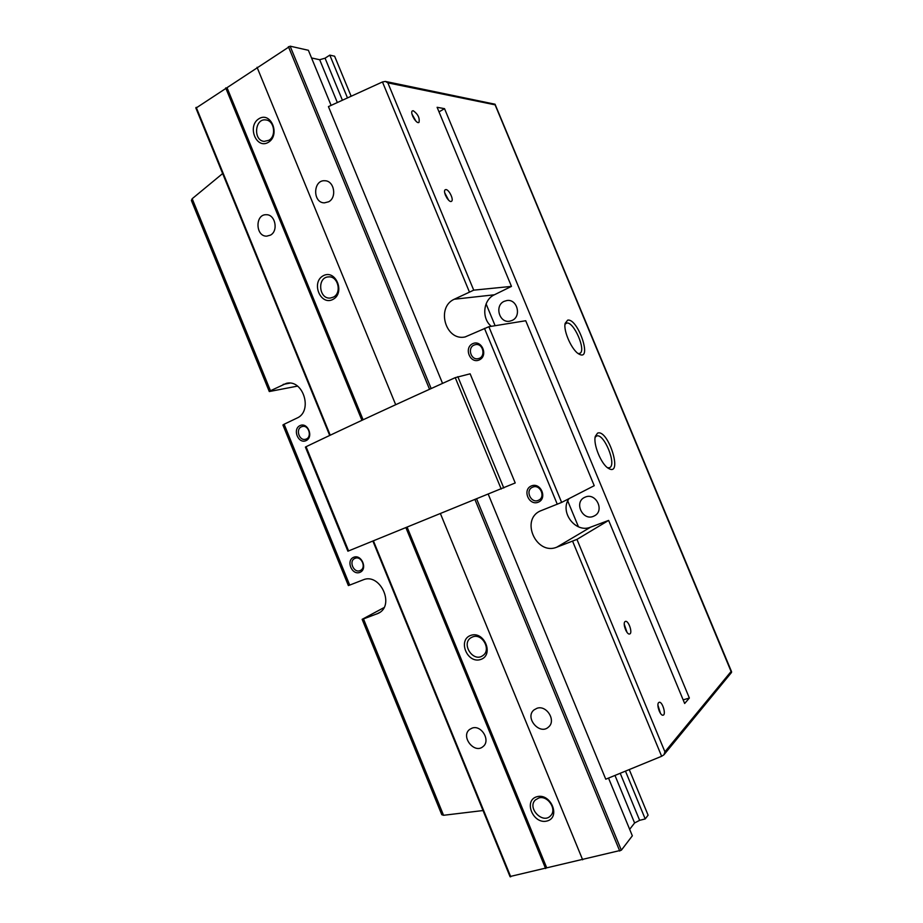 <?xml version="1.0" encoding="UTF-8"?>
<svg xmlns="http://www.w3.org/2000/svg" width="923" height="923" viewBox="0 0 923 923"><rect width="100%" height="100%" fill="white"/><g stroke="black" fill="none" stroke-linecap="round" stroke-linejoin="round"><path stroke-width="1.38" d="M362.139 619.333L441.782 814.709L443.548 815.286L363.489 618.929L362.139 619.333L383.956 607.622M297.494 386.114L269.285 391.548L270.462 390.741L192.18 198.722L191.384 200.476L269.285 391.548M282.911 424.984L348.363 585.551L349.702 585.09L284.122 424.234L282.923 425.018M561.634 502.424L594.227 485.694L525.729 320.743L488.867 326.719L465.111 336.953C445.613 341.325 435.806 307.347 454.254 299.237L473.718 290.157L511.469 286.395L437.11 107.299L444.528 108.66L689.366 698.053L684.658 703.488L608.638 520.41L576.944 539.401L556.788 547.177C536.551 555.692 520.168 520.099 540.117 511.042L561.634 502.424L488.867 326.719M469.311 291.749L382.457 81.962L385.399 81.42L387.856 82.851L495.097 104.841L495.051 104.218L385.814 81.524M222.651 173.547L192.18 198.722M382.457 81.962L328.438 106.607L442.544 383.368M731.501 672.486L495.097 104.841M576.944 539.401L664.918 751.818L663.949 754.806L661.641 756.272L572.629 541.293M488.29 494.313L605.765 779.208L661.641 756.272M443.548 815.286L483.029 810.544M363.489 618.929L378.43 613.264C395.379 605.28 379.976 572.225 362.947 579.932L349.702 585.09M284.122 424.234L296.906 418.119C313.162 411.45 303.413 379.041 286.418 383.322L270.462 390.741M353.694 557.273C361.701 553.962 367.954 569.283 359.866 572.375C351.871 575.606 345.675 560.411 353.694 557.273M299.975 425.607C307.74 421.823 313.958 437.041 306.09 440.617C298.325 444.309 292.176 429.23 299.975 425.607M348.582 550.927L515.219 482.96L470.13 373.815L455.235 377.645C398.667 403.12 348.94 426.149 306.055 446.709L305.421 447.101L347.89 551.193L348.582 550.927L306.055 446.709M531.452 485.902C540.832 482.025 547.685 498.593 538.201 502.227C528.833 506 522.049 489.582 531.452 485.902M472.645 343.702C481.748 339.272 488.555 355.724 479.349 359.901C470.245 364.227 463.519 347.948 472.645 343.702M445.936 189.584L445.255 189.757C442.348 191.292 448.913 203.372 451.509 201.283C454.081 200.003 449.074 189.48 445.936 189.584M625.033 621.606C622.402 623.36 626.752 635.082 629.613 633.974C632.982 633.409 628.598 620.21 625.436 621.387L625.033 621.606M413.25 110.737L412.362 110.91C409.593 112.583 416.561 124.582 418.996 122.367C419.85 117.959 417.934 114.083 413.25 110.737M658.618 702.634C656.253 704.711 660.268 716.098 663.06 715.175C666.441 714.817 662.391 701.295 659.195 702.288L658.618 702.634M567.691 320.143L565.141 323.385C563.145 331.011 572.225 350.948 579.159 354.155C592.762 361.666 577.948 317.997 567.691 320.143M597.562 433.129L595.323 436.337C592.958 444.067 601.219 464.35 608.384 468.319C623.51 477.676 608.315 428.653 597.562 433.129M608.638 520.41L590.697 527.125C575.606 533.644 559.188 511.873 569.053 498.616M491.301 326.327C481.356 318.377 483.098 299.802 494.359 294.795L511.469 286.395M439.013 111.879L444.528 108.66M683.158 699.865L689.366 698.053M512.08 320.454C521.841 316.416 517.238 298.706 506.9 300.529L504.154 301.348C494.29 305.559 499.285 323.385 509.704 321.192L512.08 320.454M593.351 516.361L594.608 515.761C604.853 510.523 595.843 492.374 585.344 497.059L584.421 497.474C573.875 502.424 582.621 520.964 593.351 516.361M301.394 426.818L302.248 426.518C308.94 424.511 312.436 437.756 305.594 439.244C299.375 441.252 295.337 429.322 301.394 426.818M355.067 558.346C361.366 555.461 366.731 567.853 360.316 570.472C353.971 573.76 348.271 561.034 354.905 558.415L355.067 558.346M473.995 345.11L475.403 344.648C483.34 342.802 486.202 357.316 478.172 358.643C471.007 360.524 467.13 347.959 473.995 345.11M532.744 487.148C540.047 483.825 546.001 496.989 538.628 500.185C531.233 504.154 524.726 490.459 532.479 487.263L532.744 487.148M607.622 467.799L609.376 467.742C617.349 465.446 603.804 432.276 596.454 436.094L595.139 437.271M578.213 353.567L579.748 353.394C586.67 350.948 573.748 321.054 566.641 323.096L565.003 324.296M659.368 711.379L658.145 707.445M660.476 713.364L657.926 705.207M414.473 119.425L412.731 116.321M415.973 121.213L411.981 114.083M625.898 630.524L624.479 626.371M627.029 632.359L624.248 624.236M447.182 198.457L445.313 194.915M448.59 200.141L444.713 192.792M268.916 140.273L264.255 141.381C252.96 140.723 254.679 118.017 265.928 119.955C274.304 120.532 276.577 136.108 268.916 140.273M196.08 108.026L290.122 46.173L308.386 50.292L331.057 105.268M311.547 57.964L319.681 59.73L325.058 58.184L329.811 55.126L334.611 56.211L350.913 95.669M347.256 97.377L329.811 55.126M270.404 235.146L266.793 236.138C255.417 236.761 254.875 214.067 266.32 214.724C275.319 214.332 278.642 231.038 270.404 235.146M361.931 420.334L225.708 87.916M363.108 419.78L227.012 87.685M332.949 299.41C320.5 306.078 310.774 282.346 323.246 275.746C335.695 268.858 345.583 292.926 332.949 299.41M268.466 142.257C256.444 149.803 246.799 126.266 258.832 118.79C270.866 111.002 280.673 134.873 268.466 142.257M257.056 67.287L395.69 404.712L257.252 67.783M328.657 201.779L324.423 202.852C312.401 202.979 312.955 179.535 324.977 180.758C334.23 180.781 337.137 197.534 328.657 201.779M333.295 297.16L330.399 298.025C318.862 299.571 316.82 277.165 328.507 276.9C338.049 275.735 342.145 293.122 333.295 297.16M538.801 797.968C547.662 795.038 557.273 809.367 550.65 815.69C542.966 824.666 526.779 807.948 535.34 799.976L538.801 797.968M608.569 778.193L632.336 835.811L621.352 850.198L510.2 876.481M629.498 770.163L648.096 815.171L645.212 818.943L639.639 820.328L634.597 822.97L629.659 829.327M625.69 771.674L645.212 818.943M536.967 708.287C546.543 704.745 556.431 720.609 548.585 726.978C539.736 735.7 524.322 717.517 534.036 709.891L536.967 708.287M440.479 513.742L582.667 859.809M440.467 513.742L582.482 859.394M470.799 635.37C484.252 630.547 494.336 655.076 480.698 659.484C467.269 664.087 457.346 639.904 470.799 635.37M537.001 796.699C550.904 792.811 561.069 817.559 546.981 821.02C533.09 824.689 523.099 800.299 537.001 796.699M407.158 527.252L546.728 867.839M405.947 527.748L545.608 868.566M472.195 728.074C481.437 724.659 490.909 740.661 483.087 746.534C474.422 754.483 460.231 736.3 469.68 729.401L472.195 728.074M472.703 636.882C482.383 632.924 491.659 650.127 482.787 655.618C473.291 662.806 460.785 643.804 470.972 637.735L472.703 636.882M557.296 504.27L484.471 328.357M473.718 290.157L387.856 82.851M664.918 751.818L731.212 671.344M503.773 487.99L457.831 376.676M501.212 489.052L455.235 377.645M578.456 526.814L567.749 500.97M495.12 325.704L486.086 303.898M494.359 294.795L454.254 299.237M590.697 527.125L556.788 547.177M289.857 383.137L283.165 384.418M379.907 612.33L376.838 613.98M429.53 389.264L288.403 46.658M431.156 388.525L290.122 46.173M337.207 102.211L319.681 59.73M342.225 99.776L325.058 58.184M330.226 435.206L196.207 107.333M373.434 540.901L510.742 876.792M620.406 773.739L639.639 820.328M615.122 775.77L634.597 822.97M476.683 499.031L621.352 850.198M475.022 499.712L619.748 851.052M731.581 671.748L495.097 104.345M664.191 754.472L731.547 672.429M329.707 435.448L195.791 107.841M372.904 541.109L510.096 876.769"/></g></svg>
